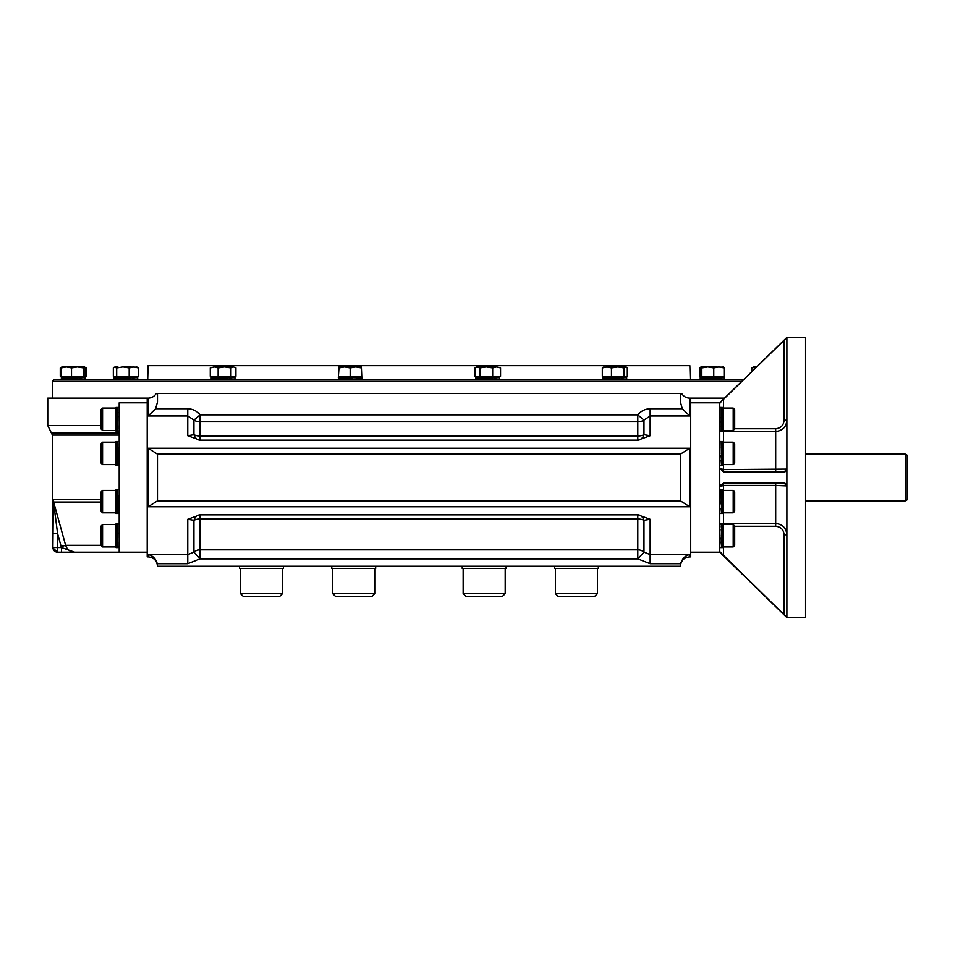 <?xml version="1.0" encoding="UTF-8"?>
<svg xmlns="http://www.w3.org/2000/svg" width="955" height="955" viewBox="0 0 955 955"><rect width="100%" height="100%" fill="white"/><g stroke="black" fill="none" stroke-linecap="round" stroke-linejoin="round"><path stroke-width="1.43" d="M374.754 593.628L332.722 593.628L335.527 596.421L371.949 596.421L374.754 593.628L374.754 568.416M282.513 593.628L240.493 593.628L243.298 596.421L279.708 596.421L282.513 593.628L282.513 568.416M505.195 593.628L463.163 593.628L465.968 596.421L502.39 596.421L505.195 593.628L505.195 568.416M597.424 593.628L555.404 593.628L558.209 596.421L594.631 596.421L597.424 593.628L597.424 568.416M375.685 566.22L375.685 568.416L331.791 568.416L331.791 566.22M283.444 566.22L283.444 568.416L239.562 568.416L239.562 566.22M506.126 566.22L506.126 568.416L462.232 568.416L462.232 566.22M598.355 566.22L598.355 568.416L554.473 568.416L554.473 566.22M54.065 506.007L57.575 533.511L57.575 547.537L61.454 547.537L61.454 552.205L57.575 552.205L57.575 547.537L52.418 547.537L57.575 552.205A4.668 4.668 -90 0 1 52.907 547.537L53.337 500.909A4.668 3.677 5.2 0 0 53.647 502.091L65.632 545.329C67.101 549.65 70.133 551.942 74.693 552.205L119.196 552.205L74.693 552.205L61.454 547.537L61.144 546.558L65.632 545.329L101.075 545.329M53.647 502.091L53.468 499.596L53.337 500.909L53.468 499.596L101.075 499.596M61.454 547.537L74.693 552.205L61.454 552.205M680.438 454.15L157.48 454.15L157.48 500.85L148.144 506.747L148.144 448.253L689.773 448.253L680.438 454.15L680.438 500.85L157.48 500.85M148.144 415.962L187.765 415.962L193.937 420.081L193.937 434.704A9.335 6.792 90 0 0 200.12 440.148L200.12 435.993A9.335 5.193 0 0 1 193.937 434.704L187.765 435.719L199.965 440.148L637.952 440.148L650.152 435.719L643.98 434.704A9.335 6.792 90 0 1 637.797 440.148L637.797 435.993A9.335 5.193 180 0 0 643.98 434.704L643.98 420.081L637.797 414.852C641.008 410.972 645.126 408.931 650.152 408.716L650.152 415.962L643.98 420.081A9.335 6.96 180 0 1 637.797 421.812L637.797 435.993L200.12 435.993L200.12 421.812A9.335 6.96 0 0 1 193.937 420.081L200.12 414.852C196.873 410.96 192.755 408.919 187.765 408.716L155.629 408.716L148.144 415.962L148.144 398.128A9.335 9.335 0 0 0 156.226 393.448L157.48 393.448L157.48 402.067L155.629 408.716M650.152 519.281L650.152 554.616L643.98 552.097L643.98 520.296A9.335 6.792 90 0 0 637.797 514.852L637.797 519.007L200.12 519.007A9.335 5.193 0 0 0 193.937 520.296L187.765 519.281L199.965 514.852L637.952 514.852L650.152 519.281L643.98 520.296A9.335 5.193 180 0 0 637.797 519.007L637.797 549.841A9.335 9.037 180 0 1 643.98 552.097L637.797 558.878L200.12 558.878L187.765 563.689L157.312 563.689L157.48 566.22L680.438 566.22L680.605 563.689L680.438 565.444M193.937 552.097L200.12 558.878L200.12 549.841A9.335 9.037 0 0 0 193.937 552.097L187.765 554.616L193.937 552.097L193.937 520.296A9.335 6.792 90 0 1 200.12 514.852L200.12 549.841L637.797 549.841L637.797 558.878L650.152 563.689L650.152 554.616L689.773 554.616C685.475 555.368 682.419 558.389 680.605 563.689L650.152 563.689M52.907 533.511L57.575 533.511L61.144 546.558M55.509 517.658L55.008 513.718M690.716 552.205L720.154 552.205M148.144 448.253L157.48 454.15M148.144 506.747L689.773 506.747L680.438 500.85M650.152 435.719L650.152 415.962L689.773 415.962L682.288 408.716L680.438 402.067L680.438 393.448L156.226 393.448M681.691 393.448L680.438 393.448L681.691 393.448A9.335 9.335 0 0 0 689.773 398.128L724.547 398.128M101.075 425.524L47.75 425.524L47.75 398.128L148.144 398.128M157.312 563.689C155.498 558.389 152.442 555.368 148.144 554.616L187.765 554.616L187.765 563.689M689.773 554.616L689.773 556.872L690.716 556.872L690.716 398.128M147.201 398.128L147.201 556.872L148.144 556.872L148.144 554.616M117.346 533.451L117.465 525.871L117.799 529.154M117.465 529.154L117.835 533.427M117.728 541.807L117.358 537.928L117.728 541.807M117.74 542.213L117.74 545.532L117.393 542.225M117.871 547.37L117.465 542.225M117.465 542.321L117.477 537.928M117.465 538.047L117.477 533.57M117.465 525.871L117.465 524.474M119.196 523.877L117.871 524.104M119.196 547.597L117.465 547.346M116.021 547.597L117.549 547.597L116.021 547.597L116.021 523.877L117.74 524.08L117.728 525.871M117.74 525.799L117.728 529.154M117.74 529.046L117.728 533.427M117.74 533.296L117.728 537.784M117.74 545.532L117.728 546.952M147.201 402.795L119.196 402.795L119.196 552.205L147.201 552.205M117.871 465.013L117.799 446.785M117.465 446.785L117.835 451.058M117.728 459.451L117.358 455.571L117.728 459.451M117.74 459.856L117.74 463.163L117.393 459.856M117.465 443.514L117.465 442.117M117.334 441.771L117.728 443.514M117.74 443.442L117.728 446.785M117.74 446.677L117.728 451.058M117.74 450.939L117.728 455.428M117.74 463.163L117.728 464.596M117.549 441.52L116.021 441.52L116.021 465.24L117.549 465.24M117.871 513.253L117.799 495.036M117.465 495.036L117.835 499.31M117.334 490.011L117.465 499.334M117.728 507.69L117.358 503.81L117.728 507.69M117.74 508.108L117.74 511.414L117.393 508.108M117.465 491.765L117.465 490.357M117.549 501.626L117.728 503.667M117.74 511.414L117.728 512.847M117.549 489.76L116.021 489.76L116.021 513.48L117.549 513.48M117.346 416.977L117.465 409.397L117.799 412.679M117.465 412.679L117.835 416.953M117.728 425.333L117.358 421.453L117.728 425.333M117.74 425.739L117.74 429.058L117.393 425.751M119.196 431.123L117.465 430.896L117.465 429.058M117.465 429.129L117.465 425.751M117.465 425.846L117.477 421.453M117.465 421.573L117.477 417.096M117.465 409.397L117.465 408M117.74 429.058L117.549 431.123L116.021 431.123L116.021 407.403L117.74 407.606L117.728 409.397M117.74 409.325L117.728 412.679M117.74 412.572L117.728 416.953M117.74 416.822L117.728 421.31M117.668 407.403L119.196 407.403M102.567 442.177L101.075 443.669L101.075 463.091L102.567 464.584L116.021 464.584L102.567 464.584L102.567 442.177L116.021 442.177M102.567 408.06L102.567 430.466L101.075 428.974L101.075 409.552L102.567 408.06L116.021 408.06M102.567 524.534L102.567 546.94L101.075 545.448L101.075 526.026L102.567 524.534L116.021 524.534M102.567 490.416L102.567 512.823L101.075 511.331L101.075 491.909L102.567 490.416L116.021 490.416M733.201 430.466L734.693 428.974L734.693 409.552L733.201 408.06L733.201 430.466L722.935 430.466M721.216 430.92L721.216 407.654L722.935 407.403L722.935 431.123L721.216 430.896M721.598 417.072L721.216 412.787M721.562 412.775L721.216 409.468M719.76 407.403L721.288 407.403L721.407 408.931M721.598 421.561L721.491 430.896L719.76 431.123M721.097 417.192L721.491 421.573L721.479 417.072M721.132 425.846L721.491 429.129M733.201 464.584L734.693 463.091L734.693 443.669L733.201 442.177L733.201 464.584L722.935 464.584M721.61 464.99L721.216 442.153M721.085 441.747L721.407 443.048M721.598 451.19L721.216 446.892M721.562 446.892L721.216 443.586M721.407 465.24L722.935 465.24L722.935 441.52L721.407 441.52M721.132 459.964L721.479 464.643M721.491 443.514L721.491 463.235M733.201 512.823L734.693 511.331L734.693 491.909L733.201 490.416L733.201 512.823L722.935 512.823M721.407 513.48L722.935 513.48L722.935 489.76L721.407 489.76M721.085 489.987L721.216 499.549M721.085 503.942L721.61 490.011M721.61 513.229L721.407 501.626M721.598 499.429L721.216 495.144M721.562 495.144L721.216 491.837M721.132 508.215L721.479 512.883M733.201 546.94L734.693 545.448L734.693 526.026L733.201 524.534L733.201 546.94L722.935 546.94M721.407 547.597L722.935 547.597L722.935 523.877L721.407 523.877M721.61 547.346L721.216 542.321M721.216 542.428L721.61 524.128M721.598 538.035L721.479 547M721.598 533.547L721.216 529.261M721.562 529.249L721.216 525.942M721.085 524.104L721.407 525.405M721.132 542.321L721.491 545.603M723.484 483.099L784.103 483.099L723.484 483.099L719.76 486.835L723.484 483.099L723.484 485.427L719.76 486.835L719.76 402.795L786.896 337.425L786.896 617.575L805.578 617.575L805.578 337.425L786.896 337.425M721.085 455.69L721.491 459.964M721.288 453.374L721.347 452.694M786.896 617.575L719.76 552.205L719.76 486.835L720.488 484.615M721.491 508.215L721.491 511.486M721.085 421.573L721.491 425.846M721.491 409.397L721.491 416.953M721.288 431.123L721.479 430.526M786.896 617.324L784.103 614.734L784.103 534.788L786.896 534.788C786.252 527.948 782.515 524.188 775.687 523.519L723.484 523.519L723.484 524.534M719.76 551.62L784.103 614.734M723.484 464.584L723.484 469.574L786.896 469.096L784.103 471.901L723.484 471.901L784.103 471.901A2.805 2.805 0 0 0 785.905 471.233M723.484 471.901L719.76 468.165L723.484 471.901L723.484 469.574L719.76 468.165M785.022 483.266A2.805 2.805 0 0 0 784.103 483.099L786.896 485.904L775.687 485.427L775.687 526.277L734.693 526.277M719.76 403.38L721.049 401.804M734.693 428.723L775.687 428.723C780.82 428.198 783.613 425.357 784.103 420.212L784.103 340.267L723.484 399.357L723.484 408.06M784.103 340.267L786.896 337.676M784.103 534.788C783.625 529.643 780.82 526.802 775.687 526.277M786.61 470.338A2.805 2.805 0 0 1 786.001 471.149M785.905 483.767A2.805 2.805 0 0 1 786.61 484.663M784.103 420.212L786.896 420.212C786.252 427.04 782.515 430.8 775.687 431.481L775.687 471.901M786.049 530.479L783.625 526.826M779.996 430.621L783.625 428.174M905.388 500.85L907.25 499.763L907.25 455.237L905.388 454.15L905.388 500.85L805.578 500.85M721.288 535.743L721.347 535.051M721.085 538.047L721.491 542.321M721.491 525.871L721.479 537.928M606.425 379.445L626.671 379.445L626.671 377.917M113.979 377.917L113.979 379.445L137.699 379.445L137.699 377.917M741.82 381.308L52.418 381.308L54.292 379.445L743.73 379.445M147.715 379.445L148.073 365.67L689.844 365.67L690.202 379.445M85.15 367.938L84.315 366.935L85.15 367.938L85.15 376.27L60.261 376.27L60.261 367.938L61.896 366.983M84.506 366.983L83.467 367.938L83.467 376.27M83.467 367.938L77.486 366.935L71.518 367.938L71.518 376.27M71.518 367.938L66.384 366.935L61.251 367.938L61.251 376.27M61.251 367.938L62.087 366.935M84.315 366.935L61.991 366.935M84.804 377.583L61.598 377.989M61.574 378.12L84.828 377.714M63.412 377.989L66.719 377.643M66.719 377.989L71.016 377.607M83.061 377.714L79.79 378.061M79.79 377.714L75.517 378.096M235.933 367.938L233.462 366.935L235.933 367.938L235.933 376.27L210.279 376.27L210.279 367.938L214.207 366.935L210.279 367.938M230.979 367.938L224.568 366.935L233.462 366.935L230.979 367.938L230.979 376.27M218.146 367.938L214.207 366.935L224.568 366.935L218.146 367.938L218.146 376.27M234.703 377.583L211.497 377.989M211.473 378.12L234.739 377.714M213.311 377.989L216.618 377.643M216.618 377.989L220.915 377.607M232.96 377.714L229.689 378.061M229.689 377.714L225.416 378.096M136.661 366.935L138.344 367.938L138.344 376.27L113.335 376.27L113.335 367.938L115.018 366.935L113.335 367.938M138.344 367.938L133.76 366.935L129.188 367.938L129.188 376.27M129.188 367.938L122.944 366.935L116.689 367.938L116.689 376.27M116.689 367.938L114.242 367.162M117.919 366.935L115.018 366.935M137.436 367.162L122.944 366.935M137.448 377.583L114.23 377.989M114.206 378.12L137.472 377.714M116.056 377.989L119.363 377.643M119.363 377.989L123.613 377.583M135.706 377.714L132.423 378.061M132.423 377.714L128.149 378.096M722.899 366.935L724.582 367.938L724.582 376.27L699.573 376.27L699.573 367.938L701.257 366.935M723.914 367.675L724.582 367.938M723.687 377.583L709.768 377.595M700.445 378.12L718.733 378.108M475.9 376.27L474.91 376.27L474.91 367.938L476.533 366.935L479.852 367.938L479.852 376.27L475.9 376.27L475.877 377.798M500.563 367.938L496.624 366.935L500.563 367.938L500.563 376.27L479.852 376.27M492.685 367.938L486.274 366.935L496.624 366.935L492.685 367.938L492.685 376.27M474.91 367.938L477.381 366.935L486.274 366.935L479.852 367.938M499.346 377.583L476.127 377.583M476.103 378.12L498.999 377.726M477.942 377.989L481.248 377.643M481.248 377.989L485.546 377.607M497.591 377.714L494.32 378.061M494.32 377.714L490.046 378.096M338.977 367.938L338.977 366.935L338.977 367.938L344.576 366.935L338.977 367.938L338.321 377.798M347.99 377.583L361.838 377.989L361.384 366.935L361.384 367.938L355.785 366.935L344.576 366.935L350.187 367.938L355.785 366.935L350.187 367.938L350.187 376.27L338.977 376.27M361.384 376.27L350.187 376.27M344.576 366.935L338.977 366.935M361.384 366.935L355.785 366.935M343.705 377.989L338.965 377.977M352.502 378.12L338.548 377.714L338.321 379.445M362.041 377.917L362.041 379.445M356.776 377.714L361.444 377.726M340.398 377.989L343.705 377.643M360.047 377.714L356.776 378.061M701.818 367.938L707.786 366.935L700.97 366.935L701.818 367.938L701.818 376.27M700.122 367.938L700.97 366.935L700.122 367.938L700.122 376.27M723.186 366.935L724.033 367.938L724.033 376.27M724.033 367.938L718.9 366.935L713.767 367.938L713.767 376.27M723.675 367.162L707.786 366.935L713.767 367.938M705.602 377.989L709.887 377.607L700.469 377.583M718.661 378.12L723.711 377.714M702.283 377.989L705.602 377.643M721.944 377.714L718.661 378.061M718.661 377.714L714.388 378.096M627.316 367.938L625.644 366.935L627.316 367.938L627.316 376.27L602.319 376.27L602.319 367.938L603.99 366.935M626.42 367.162L623.961 367.938L623.961 376.27M623.961 367.938L617.718 366.935L611.463 367.938L611.463 376.27M602.319 367.938L606.891 366.935L611.463 367.938M625.644 366.935L603.214 367.162M626.647 376.27L626.671 377.798M626.42 377.583L603.214 377.583M603.178 378.12L626.074 377.726M605.028 377.989L608.335 377.643M608.335 377.989L612.633 377.607M624.677 377.714L621.407 378.061M621.407 377.714L617.133 378.096M756.384 367.126L751.776 367.938L751.776 371.614M753.507 366.935L751.776 367.938L755.011 366.935L753.411 366.983M756.587 366.935L755.011 366.935M84.41 366.935L86.141 367.938L86.141 376.27L85.15 376.27M86.141 367.938L84.804 367.293M200.12 421.812L200.12 414.852L637.797 414.852L637.797 421.812L200.12 421.812M101.075 502.055L53.79 502.055M52.418 547.537L52.418 435.086L119.196 435.086M52.418 435.086L51.343 432.878L119.196 432.878M187.765 435.719L187.765 408.716M682.288 408.716L650.152 408.716M689.773 506.747L689.773 448.253M689.773 415.962L689.773 398.128M187.765 554.616L187.765 519.281M723.484 555.643L723.484 546.94M775.687 483.099L775.687 485.427L723.484 485.427L723.484 490.416M723.484 512.823L723.484 523.519M723.484 430.466L723.484 442.177M723.484 431.481L775.687 431.481L723.484 431.481M775.687 428.723L775.687 431.481M332.722 593.628L332.722 568.416M240.493 593.628L240.493 568.416L240.493 593.628M463.163 593.628L463.163 568.416M555.404 593.628L555.404 568.416M51.343 432.878L47.75 425.524M689.773 556.872C684.102 557.433 680.999 560.549 680.438 566.22M148.144 556.872C153.815 557.433 156.93 560.549 157.48 566.22M117.668 465.24L119.196 465.24M117.668 441.52L119.196 441.52M117.668 513.48L119.196 513.48M117.668 489.76L119.196 489.76M102.567 430.466L116.021 430.466M102.567 546.94L116.021 546.94M102.567 512.823L116.021 512.823M733.201 408.06L722.935 408.06M733.201 442.177L722.935 442.177M733.201 490.416L722.935 490.416M733.201 524.534L722.935 524.534M721.288 441.52L719.76 441.52M721.288 465.24L719.76 465.24M721.288 489.76L719.76 489.76M721.288 513.48L719.76 513.48M690.716 402.795L719.76 402.795M905.388 454.15L805.578 454.15M721.288 523.877L719.76 523.877M721.288 547.597L719.76 547.597M52.418 381.308L52.418 398.128M61.347 376.27L61.347 377.798L61.347 376.27M85.067 376.27L85.067 377.798L85.067 376.27M61.347 377.917L61.347 379.445M85.067 377.917L85.067 379.445M211.246 376.27L211.246 377.798M234.966 376.27L234.966 377.798M211.246 377.917L211.246 379.445M234.966 377.917L234.966 379.445M113.979 376.27L113.979 377.798M137.699 376.27L137.699 377.798M499.596 376.27L499.596 377.798M475.877 377.917L475.877 379.445M499.596 377.917L499.596 379.445M700.218 376.27L700.218 377.798M723.938 376.27L723.938 377.798M700.218 377.917L700.218 379.445M723.938 377.917L723.938 379.445M602.951 376.27L602.951 377.798M602.951 377.917L602.951 379.445"/></g></svg>
